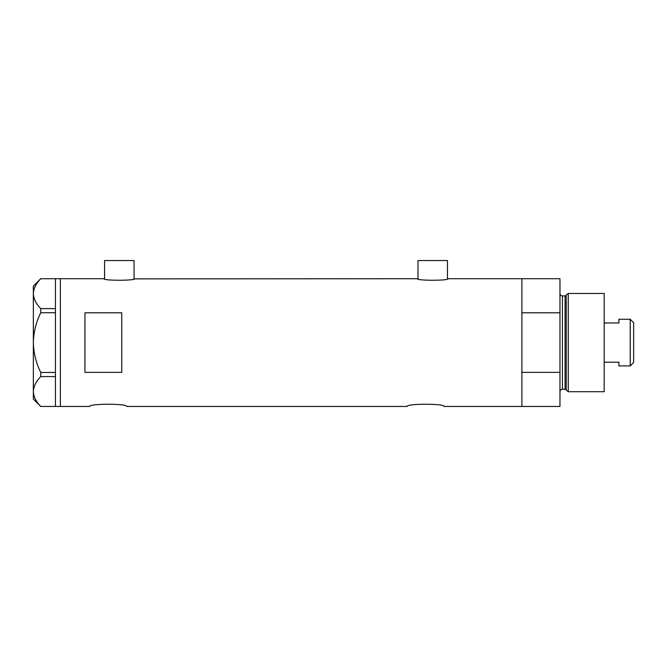 <?xml version="1.0" encoding="UTF-8"?>
<svg xmlns="http://www.w3.org/2000/svg" width="667" height="667" viewBox="0 0 667 667"><rect width="100%" height="100%" fill="white"/><g stroke="black" fill="none" stroke-linecap="round" stroke-linejoin="round"><path stroke-width="1" d="M134.667 278.723C135.618 280.757 103.01 280.757 103.969 278.723L104.577 278.873L104.577 260.547L134.059 260.547L134.059 278.873L417.384 278.723C416.425 280.757 449.033 280.757 448.082 278.723L447.465 278.873L447.465 260.547L417.992 260.547L417.992 278.873L417.384 278.723M89.845 406.453C88.694 403.518 127.822 403.51 126.688 406.453C127.831 403.51 88.694 403.518 89.845 406.453L60.372 406.453L60.372 278.723L60.372 406.453L55.453 406.453L55.453 376.58L40.762 376.58L40.762 372.453C36.068 362.99 33.6 353.035 33.35 342.588C33.608 332.099 36.076 322.144 40.762 312.723L40.762 308.596C36.093 303.927 33.625 298.949 33.35 293.663C33.592 288.452 36.06 283.475 40.762 278.731L55.453 278.731L55.453 312.723L40.762 312.723M407.187 406.453C406.036 403.518 445.164 403.51 444.03 406.453C445.181 403.51 406.036 403.518 407.187 406.453L126.688 406.453M121.778 312.806L84.934 312.806L84.934 372.369L121.778 372.369L121.778 312.806M444.03 406.453L521.894 406.453L521.894 372.369L559.963 372.369L559.963 406.453L521.894 406.453L521.894 278.723L448.082 278.723M103.969 278.723L55.453 278.723M55.453 312.723L55.453 376.58M40.762 308.596L55.453 308.596M55.453 406.445L40.762 406.445C36.093 401.776 33.625 396.798 33.35 391.512C33.592 386.301 36.06 381.324 40.762 376.58M40.762 372.453L55.453 372.453M40.712 406.445L33.35 399.083L33.35 286.093L40.712 278.731M566.233 390.17L566.233 295.014L568.251 293.463L568.251 391.712L566.233 390.17A1.226 1.226 0 0 0 565.049 389.253L562.423 389.253A2.46 2.46 0 0 0 559.963 391.712M566.233 295.014A1.226 1.226 0 0 1 565.049 295.923L562.423 295.923A2.46 2.46 0 0 1 559.963 293.463M568.251 293.463L604.177 293.463L604.177 391.712L568.251 391.712M559.963 278.723L559.963 312.806L521.894 312.806L521.894 278.723L559.963 278.723M559.963 372.369L559.963 312.806M630.215 319.251L633.65 322.695L633.65 362.481L630.215 365.925L630.215 319.251L618.909 319.251L618.909 322.978L604.177 322.978M630.215 365.925L618.909 365.925L618.909 362.198L604.177 362.198M565.049 389.253L565.049 295.923M562.423 295.923L562.423 389.253"/></g></svg>
